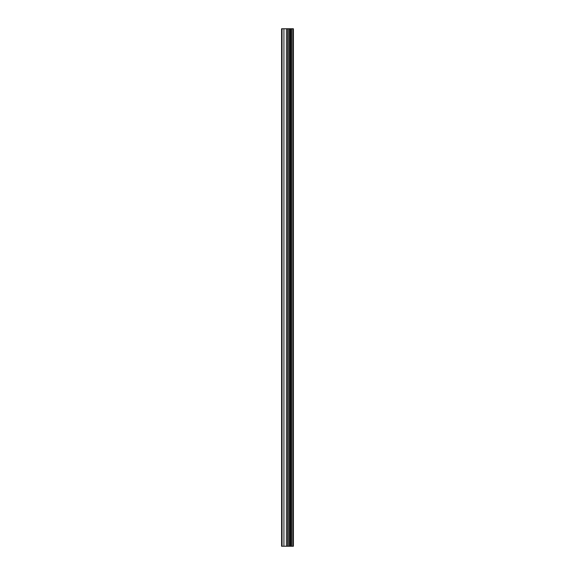 <?xml version="1.0" encoding="UTF-8"?>
<svg xmlns="http://www.w3.org/2000/svg" width="575" height="575" viewBox="0 0 575 575"><rect width="100%" height="100%" fill="white"/><g stroke="black" fill="none" stroke-linecap="round" stroke-linejoin="round"><path stroke-width="0.86" d="M287.895 546.25L293.408 546.25L293.408 28.75L281.592 28.75L281.592 546.25L287.895 546.25L287.895 28.75M293.013 546.25L293.013 28.75M291.82 546.25L291.82 28.75M290.828 546.25L290.828 28.75M290.08 546.25L290.08 28.75M289.088 546.25L289.088 28.75M287.658 546.25L287.658 28.75M286.415 546.25L286.415 28.75M283.928 546.25L283.928 28.75M282.059 546.25L282.059 28.75"/></g></svg>
